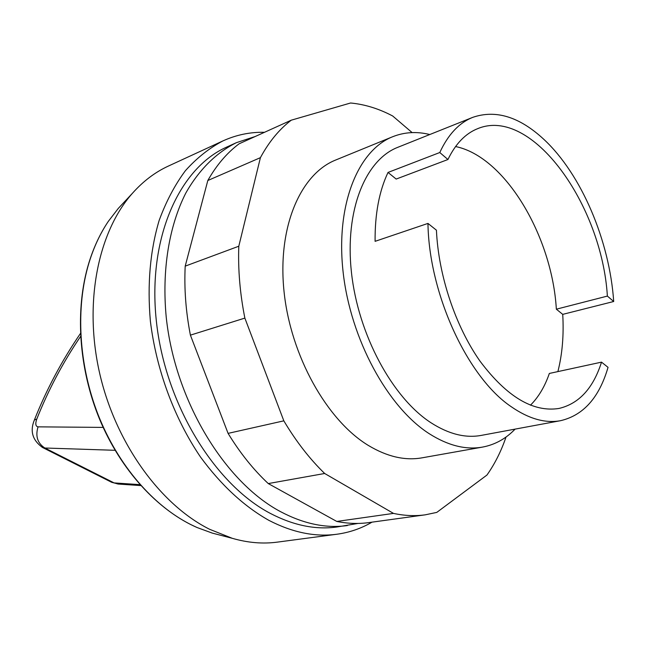 <?xml version="1.0" encoding="UTF-8"?>
<svg xmlns="http://www.w3.org/2000/svg" width="646" height="646" viewBox="0 0 646 646"><rect width="100%" height="100%" fill="white"/><g stroke="black" fill="none" stroke-linecap="round" stroke-linejoin="round"><path stroke-width="0.97" d="M357.957 523.438L336.897 526.999C315.628 529.954 293.454 525.432 270.375 513.425C214.343 484.161 164.9 403.387 156.3 320.545C147.498 237.631 179.523 167.839 226.867 147.005L236.476 142.637L255.227 136.5M347.346 525.553C326.101 528.517 303.919 523.93 280.816 511.802C224.703 482.247 175.018 400.738 166.232 317.226C161.742 270.109 169.066 226.068 185.749 193.17C199.073 169.583 216.531 152.521 236.476 142.637M219.212 534.904L212.292 533.103L196.973 527.491L190.748 524.552C153.054 505.6 117.952 465.088 98.16 414.853C78.513 364.57 75.453 307.415 89.011 262.76C93.799 247.176 100.243 233.376 108.334 221.352L118.283 208.424L123.168 203.199M372.007 522.162C361.219 528.485 349.502 532.514 336.873 534.242L277.279 542.131C262.801 544.069 247.773 542.793 232.213 538.296L209.603 529.284C160.216 504.607 115.448 443.003 99.532 372.75C83.633 302.473 98.168 231.906 132.341 193.388C143.097 181.276 155.113 172.167 168.388 166.062L222.975 140.893C236.283 134.852 250.131 131.986 264.521 132.293M336.873 534.242C315.151 537.157 292.501 532.538 268.93 520.377C243.954 506.294 221.126 485.146 200.446 456.94C174.25 418.269 156.251 369.633 150.365 321.038C147.183 284.272 150.122 250.729 159.166 220.399C166.119 201.455 174.864 184.885 185.41 170.681C196.796 157.995 209.32 148.063 222.975 140.893M515.088 429.13C505.826 438.763 494.965 444.755 482.497 447.097C465.758 450.06 447.993 445.595 429.227 433.7C387.689 407.133 350.576 339.247 343.131 272.2C335.549 205.081 357.876 150.445 392.639 136.742C404.42 132.067 416.807 131.324 429.784 134.529M530.463 405.195C538.554 397.096 544.853 386.518 549.342 373.453L601.515 362.14L608.039 367.348C599.254 397.54 583.451 415.313 560.623 420.675L481.222 435.404C465.395 438.319 448.623 434.088 430.906 422.71C392.364 397.702 358.199 334.62 351.464 272.555C344.593 210.426 365.37 159.828 397.807 147.312L472.791 117.338C495.853 109.457 519.537 116.797 543.843 139.342C581.473 174.299 609.614 240.926 613.7 301.504L562.731 314.368C563.934 335.088 562.319 354.161 557.886 371.603M560.623 420.675C545.232 423.518 528.719 418.834 511.099 406.617C467.647 377.393 428.984 294.172 427.959 223.419L375.092 241.329C374.874 214.052 379.186 191.087 388.02 172.442L439.789 152.529C448.09 134.554 459.088 122.821 472.791 117.338M455.567 146.537C505.14 156.639 552.096 236.218 556.351 309.192L562.731 314.368M388.02 172.442L396.176 179.063L447.936 159.514C455.583 143.711 465.58 133.391 477.927 128.554C531.965 106.396 601.838 204.814 607.377 296.086L556.351 309.192M601.515 362.14C593.23 388.254 579.042 403.693 558.976 408.458C533.103 412.503 506.827 396.797 480.139 361.324C455.487 326.392 438.432 275.438 436.43 230.194L427.959 223.419M439.789 152.529L447.936 159.514M607.377 296.086L613.7 301.504M392.639 136.742L335.783 159.982C300.495 173.935 277.336 226.988 284.022 291.362C290.571 355.663 326.868 420.328 368.382 445.465C387.14 456.714 405.018 460.84 422.024 457.836L482.497 447.097M506.036 437.019C501.159 451.247 494.796 463.925 486.947 475.052L436.785 512.399L425.278 514.822C415.103 516.235 404.509 515.758 393.487 513.4L324.672 473.486C309.684 458.943 296.07 441.388 283.828 420.845L244.858 318.098C239.973 293.437 237.954 269.479 238.802 246.223L260.411 157.656C268.978 141.805 279.258 129.305 291.265 120.18L350.576 102.997C364.756 104.329 378.798 108.665 392.695 115.997L412.14 132.608M291.265 120.18L239.141 143.783C227.004 152.827 216.563 165.077 207.81 180.517L185.2 266.144C184.086 288.52 185.814 311.517 190.4 335.145L228.078 433.377C240.054 452.983 253.45 469.715 268.268 483.571L336.776 521.443C347.823 523.64 358.482 524.027 368.745 522.606L425.278 514.822M260.411 157.656L207.81 180.517M238.802 246.223L185.2 266.144M244.858 318.098L190.4 335.145M283.828 420.845L228.078 433.377M324.672 473.486L268.268 483.571M393.487 513.4L336.776 521.443M80.459 333.457C61.895 360.589 46.536 389.417 34.4 419.948L36.757 419.125C48.321 389.982 62.937 362.414 80.605 336.413M42.111 447.282L44.849 448.009C37.5 443.237 35.239 436.179 38.049 426.853C35.595 426.368 35.167 423.792 36.757 419.125M103.15 427.402L38.049 426.853M139.972 484.645L114.1 482.909L44.849 448.009L115.077 450.302M140.812 485.582L118.048 484.032L111.241 482.086M34.4 419.948C29.773 431.108 32.486 440.289 42.547 447.5L111.693 482.312L118.412 484.056M108.334 221.352C100.138 233.521 93.63 247.442 88.809 263.116C74.807 309.143 78.513 367.986 99.508 419.02C120.665 469.997 157.664 510.162 196.973 527.491M118.283 208.424L132.341 193.388M212.292 533.103L232.213 538.296"/></g></svg>
